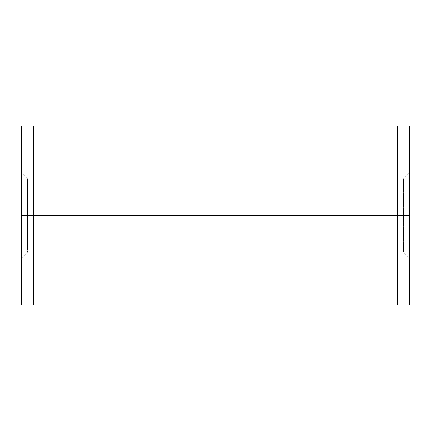 <?xml version="1.0" encoding="UTF-8"?>
<svg xmlns="http://www.w3.org/2000/svg" width="431" height="431" viewBox="0 0 431 431"><rect width="100%" height="100%" fill="white"/><g stroke="black" fill="none" stroke-linecap="round" stroke-linejoin="round"><path stroke-width="0.32" stroke-dasharray="2.15 1.62" d="M33.483 170.741L33.483 305.013L33.483 125.987L33.483 305.013L33.483 260.259L33.483 305.013L397.517 305.013L33.483 305.013L33.483 215.5L397.517 215.5L397.517 305.013L397.517 170.741L397.517 215.5L33.483 215.5L33.483 170.741M21.55 215.5L21.55 258.153L21.55 172.847L21.55 215.5L21.55 172.847L21.55 215.5L27.519 215.5L27.519 249.393L27.519 178.811L27.519 215.5L27.519 178.811L403.481 178.811L27.519 178.811L27.519 249.393L27.519 215.5L21.55 215.5L21.55 172.847L21.55 305.013L21.55 125.987L21.55 258.153L27.519 252.189L27.519 241.441L27.519 252.189L403.481 252.189L403.481 178.811L403.481 252.189L409.45 258.153M397.517 125.987L33.483 125.987L397.517 125.987L397.517 260.259L397.517 125.987M409.45 215.5L409.45 125.987L409.45 258.153L409.45 215.5L409.45 258.153L409.45 215.5L403.481 215.5L409.45 215.5L409.45 258.153L409.45 172.847L409.45 305.013L409.45 172.847L403.481 178.811L403.481 249.393L403.481 178.811M397.517 305.013L397.517 260.259L397.517 305.013M397.517 215.5L397.517 170.741L397.517 215.5M27.519 178.811L21.55 172.847"/><path stroke-width="0.65" d="M33.483 215.5L21.55 215.5L21.55 305.013L21.55 125.987L21.55 215.5L33.483 215.5L33.483 125.987L397.517 125.987L33.483 125.987L33.483 215.5L397.517 215.5L397.517 125.987L397.517 215.5L33.483 215.5L33.483 260.259L33.483 215.5M33.483 305.013L33.483 260.259L33.483 305.013L397.517 305.013L397.517 215.5L409.45 215.5L409.45 125.987L409.45 305.013L409.45 215.5L397.517 215.5L397.517 305.013L21.55 305.013M21.55 215.5L21.55 305.013L21.55 215.5M33.483 125.987L21.55 125.987M397.517 125.987L409.45 125.987M409.45 305.013L397.517 305.013"/></g></svg>
